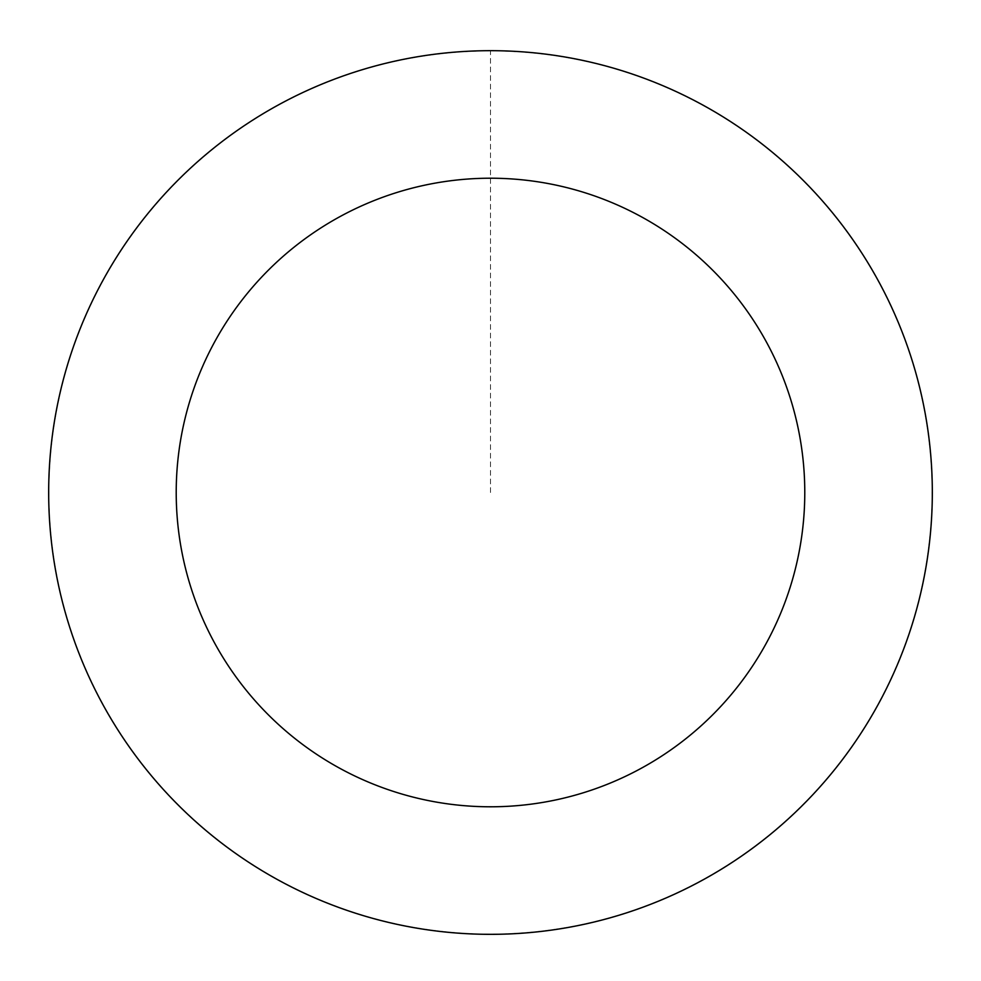 <?xml version="1.0" encoding="UTF-8"?>
<svg xmlns="http://www.w3.org/2000/svg" width="981" height="981" viewBox="0 0 981 981"><rect width="100%" height="100%" fill="white"/><g stroke="black" fill="none" stroke-linecap="round" stroke-linejoin="round"><path stroke-width="0.74" stroke-dasharray="4.91 3.68" d="M49.136 510.66A441.744 441.744 0 0 1 695.455 101.19A441.744 441.744 0 0 1 726.909 865.659A441.744 441.744 0 0 1 49.136 510.66A441.744 441.744 0 0 1 695.455 101.19A441.744 441.744 0 0 1 726.909 865.659A441.744 441.744 0 0 1 49.136 510.66M49.05 510.66A441.818 441.818 0 0 0 508.661 933.949A441.818 441.818 0 0 0 931.95 474.35A441.818 441.818 0 0 0 472.339 51.049A441.818 441.818 0 0 0 49.05 510.66M49.271 510.66A441.597 441.597 0 0 0 508.649 933.728A441.597 441.597 0 0 0 931.729 474.35A441.597 441.597 0 0 0 472.351 51.282A441.597 441.597 0 0 0 49.271 510.66M931.95 474.35A441.818 441.818 0 0 0 254.054 119.277A441.818 441.818 0 0 0 285.496 883.893A441.818 441.818 0 0 0 931.95 474.35M490.5 492.499L490.5 50.767"/><path stroke-width="1.47" d="M931.95 474.35A441.818 441.818 0 0 0 254.054 119.277A441.818 441.818 0 0 0 285.496 883.893A441.818 441.818 0 0 0 931.95 474.35M804.518 479.586A314.276 314.276 0 0 0 322.308 227.016A314.276 314.276 0 0 0 344.674 770.907A314.276 314.276 0 0 0 804.518 479.586"/></g></svg>
